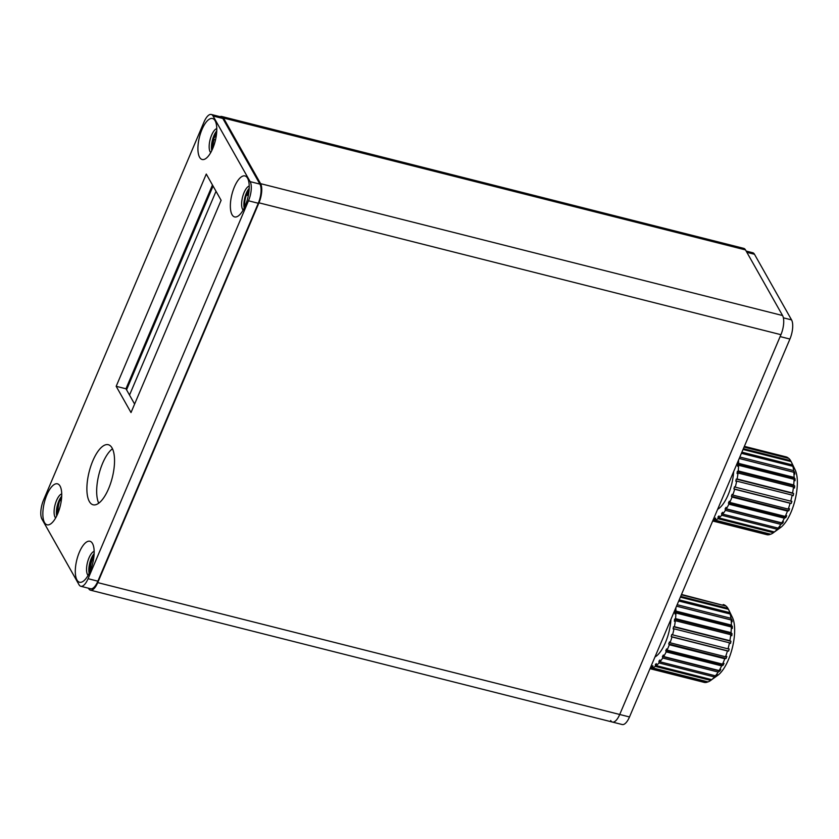 <?xml version="1.0" encoding="UTF-8"?>
<svg xmlns="http://www.w3.org/2000/svg" width="839" height="839" viewBox="0 0 839 839"><rect width="100%" height="100%" fill="white"/><g stroke="black" fill="none" stroke-linecap="round" stroke-linejoin="round"><path stroke-width="1.26" d="M746.154 251.071L752.698 252.728A14.578 5.611 104.2 0 1 754.481 254.269L791.555 319.89A14.578 5.611 104.2 0 1 789.919 339.05L780.134 336.586L619.717 714.482L780.931 334.688L258.957 202.818A14.578 5.611 -75.8 0 0 260.593 183.657L223.52 118.026A14.578 5.611 -75.8 0 0 221.748 116.485A14.578 5.611 -75.8 0 0 220.049 116.684M258.957 202.818L97.744 582.612L619.717 714.482A14.578 5.611 104.2 0 1 612.439 722.064A14.578 5.611 -75.8 0 0 619.717 714.482L629.502 716.957A14.578 5.611 104.2 0 1 622.223 724.529L612.439 722.064A14.578 5.611 -75.8 0 1 610.666 720.523M88.441 588.202L88.693 588.642A14.578 5.611 -75.8 0 0 90.465 590.184A14.578 5.611 -75.8 0 0 97.744 582.612M245.491 195.414L247.086 195.246A9.114 3.503 104.2 0 1 248.91 191.827M216.472 134.408A9.114 3.503 -75.8 0 0 215.203 136.526L216.126 136.757M215.455 140.113L213.484 138.865A18.227 7.016 104.2 0 1 215.203 136.526M213.976 139.746A9.114 3.503 -75.8 0 0 213.096 146.416L211.627 149.866M61.404 499.708A9.114 3.503 -75.8 0 0 60.786 500.642L60.083 499.404A14.578 5.611 104.2 0 0 58.08 509.43A9.114 3.503 -75.8 0 0 58.132 512.692M92.248 556.435L92.384 559.676A9.114 3.503 104.2 0 0 90.476 569.146L90.098 571.275M93.433 559.938L92.384 559.676M221.748 116.485L743.721 248.365A14.578 5.611 104.2 0 1 745.493 249.907L782.567 315.537A14.578 5.611 104.2 0 1 780.931 334.688M248.323 195.56L247.086 195.246M58.08 509.43L59.191 509.713M212.487 149.069A10.938 4.205 104.2 0 1 214.354 136.558A10.938 4.205 104.2 0 1 216.651 132.583M57.43 514.38A10.938 4.205 104.2 0 1 59.296 501.858A10.938 4.205 104.2 0 1 61.593 497.894M244.936 206.499A10.938 4.205 104.2 0 1 246.802 193.977A10.938 4.205 104.2 0 1 249.099 190.013M89.867 571.799A10.938 4.205 104.2 0 1 91.734 559.288A10.938 4.205 104.2 0 1 94.031 555.324M213.054 186.048L126.553 389.82M216.022 191.302L129.521 395.075M88.085 578.7L97.869 581.175A14.578 5.611 104.2 0 1 90.591 588.747L80.806 586.272A14.578 5.611 -75.8 0 0 88.085 578.7L248.491 200.794A14.578 5.611 -75.8 0 0 250.137 181.633L213.054 116.002A14.578 5.611 -75.8 0 0 211.281 114.471A14.578 5.611 -75.8 0 0 204.003 122.043L43.586 499.95A14.578 5.611 -75.8 0 0 41.95 519.11L79.023 584.731A14.578 5.611 -75.8 0 0 80.806 586.272M97.869 581.175L258.276 203.269A14.578 5.611 104.2 0 0 259.922 184.108L222.838 118.477A14.578 5.611 104.2 0 0 221.066 116.936L211.281 114.471M244.212 208.041A12.763 4.908 104.2 0 1 249.204 188.314M211.774 150.611A12.763 4.908 104.2 0 1 216.756 130.894M89.154 573.341A12.763 4.908 104.2 0 1 94.136 553.625M56.706 515.922A12.763 4.908 104.2 0 1 61.698 496.195M98.729 503.211A30.991 11.924 104.2 0 1 98.939 474.308A30.991 11.924 104.2 0 1 112.478 448.771M212.466 185L125.965 388.782L134.607 404.083M247.547 178.162A21.143 8.138 104.2 0 1 247.788 178.623A21.143 8.138 104.2 0 1 247.683 198.423A21.143 8.138 104.2 0 1 238.37 215.896A21.143 8.138 104.2 0 1 232.046 214.69A21.143 8.138 104.2 0 1 234.417 186.908A21.143 8.138 104.2 0 1 247.547 178.162M215.109 120.743A21.143 8.138 104.2 0 1 215.35 121.204A21.143 8.138 104.2 0 1 215.235 140.994A21.143 8.138 104.2 0 1 205.933 158.466A21.143 8.138 104.2 0 1 199.598 157.271A21.143 8.138 104.2 0 1 201.979 129.489A21.143 8.138 104.2 0 1 215.109 120.743M92.479 543.473A21.143 8.138 104.2 0 1 92.72 543.934A21.143 8.138 104.2 0 1 92.615 563.735A21.143 8.138 104.2 0 1 83.313 581.207A21.143 8.138 104.2 0 1 76.978 580.001A21.143 8.138 104.2 0 1 79.359 552.219A21.143 8.138 104.2 0 1 92.479 543.473M60.041 486.043A21.143 8.138 104.2 0 1 60.282 486.505A21.143 8.138 104.2 0 1 60.177 506.305A21.143 8.138 104.2 0 1 50.864 523.777A21.143 8.138 104.2 0 1 44.53 522.582A21.143 8.138 104.2 0 1 46.911 494.8A21.143 8.138 104.2 0 1 60.041 486.043M89.354 501.523A30.991 11.924 104.2 0 1 90.811 466.159A30.991 11.924 104.2 0 1 108.304 444.712A30.991 11.924 104.2 0 1 112.069 447.984A30.991 11.924 104.2 0 1 110.612 483.348A30.991 11.924 104.2 0 1 93.119 504.795A30.991 11.924 104.2 0 1 89.354 501.523M221.108 200.301L206.279 174.051L116.181 386.307L131.01 412.557L221.108 200.301M243.142 210.065A12.763 4.908 104.2 0 1 242.618 209.351A12.763 4.908 104.2 0 1 242.786 196.221A12.763 4.908 104.2 0 1 249.214 186.017M210.704 152.646A12.763 4.908 104.2 0 1 210.18 151.922A12.763 4.908 104.2 0 1 210.337 138.792A12.763 4.908 104.2 0 1 216.777 128.587M88.074 575.376A12.763 4.908 104.2 0 1 87.56 574.652A12.763 4.908 104.2 0 1 87.717 561.532A12.763 4.908 104.2 0 1 94.157 551.328M55.636 517.946A12.763 4.908 104.2 0 1 55.112 517.233A12.763 4.908 104.2 0 1 55.269 504.103A12.763 4.908 104.2 0 1 61.708 493.898M116.181 386.307L125.965 388.782M789.919 339.05L629.502 716.957M733.643 471.623A29.166 11.222 104.2 0 1 717.66 509.283M712.772 520.788A40.104 15.427 -75.8 0 0 714.367 520.516L714.681 518.408L715.604 518.093L715.289 520.201A40.104 15.427 -75.8 0 0 717.974 518.691L718.1 516.688L719.075 515.943L718.95 517.946A40.104 15.427 -75.8 0 0 721.718 515.251L721.634 513.447L722.61 512.304L722.683 514.108A40.104 15.427 -75.8 0 0 725.41 510.343L725.127 508.822L726.06 507.333L726.343 508.853A40.104 15.427 -75.8 0 0 728.892 504.187L728.43 503.012L729.28 501.229L729.752 502.414A40.104 15.427 -75.8 0 0 732.028 497.055L731.388 496.269L732.132 494.286L732.772 495.073A40.104 15.427 -75.8 0 0 734.66 489.242L733.884 488.896L734.482 486.788L735.258 487.144A40.104 15.427 -75.8 0 0 736.694 481.114L735.813 481.208L736.223 479.079L737.114 478.985A40.104 15.427 -75.8 0 0 738.026 473.007L737.072 473.542L737.292 471.476L738.247 470.941A40.104 15.427 -75.8 0 0 738.593 465.278L737.617 466.232L737.638 464.324L738.614 463.369A40.104 15.427 -75.8 0 0 738.53 460.129M744.203 446.757L788.314 458.293M743.05 449.463L791.156 461.607A40.104 15.427 104.2 0 1 791.345 461.985A40.104 15.427 104.2 0 1 792.488 464.953L793.212 467.008M741.907 452.169L792.488 464.953M741.424 453.312L792.865 466.306A40.104 15.427 104.2 0 1 793.663 470.616L794.669 472.441L794.848 474.108L793.851 472.284A40.104 15.427 104.2 0 1 794.082 477.381L795.057 478.828L795.036 480.737L794.051 479.289A40.104 15.427 104.2 0 1 793.704 484.952L794.711 485.98L794.491 488.046L793.484 487.019A40.104 15.427 104.2 0 1 792.572 492.996L793.642 493.584L793.222 495.713L792.152 495.125A40.104 15.427 104.2 0 1 790.716 501.156L791.89 501.303L791.303 503.4L790.128 503.253A40.104 15.427 104.2 0 1 788.23 509.084L789.551 508.791L788.807 510.773L787.485 511.066A40.104 15.427 104.2 0 1 786.384 513.793A40.104 15.427 104.2 0 1 785.21 516.425L786.699 515.744L785.839 517.516L784.36 518.198A40.104 15.427 104.2 0 1 781.801 522.865L783.479 521.837L782.546 523.326L780.868 524.354A40.104 15.427 104.2 0 1 778.152 528.119L780.029 526.808L779.053 527.951L777.176 529.262A40.104 15.427 104.2 0 1 774.407 531.957L780.501 527.605A32.805 12.627 104.2 0 0 791.051 512.168A32.805 12.627 104.2 0 0 795.11 469.767L791.345 461.985M739.841 457.024L793.663 470.616M739.222 458.482L793.851 472.284M738.614 463.369L794.082 477.381M738.593 465.278L794.051 479.289M738.247 470.941L793.704 484.952M738.026 473.007L793.484 487.019M737.114 478.985L792.572 492.996M736.694 481.114L792.152 495.125M735.258 487.144L790.716 501.156M734.66 489.242L790.128 503.253M732.772 495.073L788.23 509.084M732.028 497.055L787.485 511.066M729.752 502.414L785.21 516.425M728.892 504.187L784.36 518.198M726.343 508.853L781.801 522.865M725.41 510.343L780.868 524.354M722.683 514.108L778.152 528.119M721.718 515.251L777.176 529.262M718.95 517.946L774.407 531.957M717.974 518.691L773.443 532.702A40.104 15.427 104.2 0 1 770.747 534.212L715.289 520.201M714.367 520.516L769.824 534.527A40.104 15.427 104.2 0 1 767.318 534.789L712.689 520.988M786.007 456.867L744.371 446.348L785.881 456.846A40.104 15.427 104.2 0 1 786.007 456.867A40.104 15.427 104.2 0 1 788.083 457.842M743.375 448.697L790.6 460.632L791.072 461.586M744.057 447.103L788.796 458.409A40.104 15.427 104.2 0 1 790.6 460.632M792.865 466.306L793.925 468.445L793.547 467.092M775.467 531.181L773.443 532.702M770.391 534.118L769.824 534.527M714.681 518.408L715.531 518.617M718.1 516.688L719.013 516.918M721.634 513.447L722.673 513.709M725.127 508.822L782.546 523.326M728.43 503.012L785.839 517.516M731.388 496.269L788.807 510.773M733.884 488.896L791.303 503.4M736.223 479.079L793.642 493.584M737.292 471.476L794.711 485.98M737.638 464.324L795.057 478.828M739.243 458.44L794.669 472.441M670.948 619.318A29.166 11.222 104.2 0 1 654.965 656.989M650.078 668.484A40.104 15.427 -75.8 0 0 651.672 668.211L651.987 666.103L652.91 665.788L652.595 667.896A40.104 15.427 -75.8 0 0 655.28 666.386L655.406 664.394L656.381 663.649L656.255 665.642A40.104 15.427 -75.8 0 0 659.024 662.946L658.94 661.153L659.915 659.999L659.989 661.803A40.104 15.427 -75.8 0 0 662.716 658.038L662.432 656.518L663.366 655.028L663.649 656.549A40.104 15.427 -75.8 0 0 666.197 651.882L665.736 650.707L666.586 648.935L667.057 650.11A40.104 15.427 -75.8 0 0 669.333 644.751L668.693 643.964L669.438 641.982L670.078 642.768A40.104 15.427 -75.8 0 0 671.966 636.948L671.19 636.591L671.787 634.494L672.563 634.84A40.104 15.427 -75.8 0 0 674 628.81L673.119 628.904L673.528 626.775L674.42 626.681A40.104 15.427 -75.8 0 0 675.332 620.703L674.378 621.238L674.598 619.172L675.552 618.637A40.104 15.427 -75.8 0 0 675.898 612.973L674.923 613.928L674.944 612.019L675.919 611.075A40.104 15.427 -75.8 0 0 675.835 607.824M681.509 594.452L725.62 605.989M680.356 597.158L728.462 609.313A40.104 15.427 104.2 0 1 728.651 609.68A40.104 15.427 104.2 0 1 729.794 612.648L730.517 614.704M679.212 599.864L729.794 612.648M678.73 601.007L730.171 614.001A40.104 15.427 104.2 0 1 730.968 618.312L731.975 620.136L732.153 621.804L731.157 619.979A40.104 15.427 104.2 0 1 731.388 625.086L732.363 626.523L732.342 628.432L731.367 626.985A40.104 15.427 104.2 0 1 731.01 632.648L732.017 633.676L731.797 635.742L730.79 634.714A40.104 15.427 104.2 0 1 729.878 640.692L730.947 641.279L730.528 643.408L729.458 642.821A40.104 15.427 104.2 0 1 728.021 648.851L729.196 648.998L728.609 651.095L727.434 650.959A40.104 15.427 104.2 0 1 725.536 656.78L726.857 656.486L726.113 658.468L724.791 658.762A40.104 15.427 104.2 0 1 723.69 661.499A40.104 15.427 104.2 0 1 722.515 664.121L724.005 663.439L723.145 665.212L721.666 665.893A40.104 15.427 104.2 0 1 719.107 670.56L720.785 669.532L719.852 671.022L718.174 672.049A40.104 15.427 104.2 0 1 715.457 675.815L717.335 674.514L714.482 676.958A40.104 15.427 104.2 0 1 711.713 679.653L717.806 675.301A32.805 12.627 104.2 0 0 728.357 659.863A32.805 12.627 104.2 0 0 732.416 617.473L728.651 609.68M677.146 604.72L730.968 618.312M676.528 606.178L731.157 619.979M675.919 611.075L731.388 625.086M675.898 612.973L731.367 626.985M675.552 618.637L731.01 632.648M675.332 620.703L730.79 634.714M674.42 626.681L729.878 640.692M674 628.81L729.458 642.821M672.563 634.84L728.021 648.851M671.966 636.948L727.434 650.959M670.078 642.768L725.536 656.78M669.333 644.751L724.791 658.762M667.057 650.11L722.515 664.121M666.197 651.882L721.666 665.893M663.649 656.549L719.107 670.56M662.716 658.038L718.174 672.049M659.989 661.803L715.457 675.815M659.024 662.946L714.482 676.958M656.255 665.642L711.713 679.653M655.28 666.386L710.748 680.398A40.104 15.427 104.2 0 1 708.053 681.908L652.595 667.896M651.672 668.211L707.13 682.222A40.104 15.427 104.2 0 1 704.624 682.485L649.994 668.683M723.312 604.573L723.187 604.541A40.104 15.427 104.2 0 1 723.312 604.573A40.104 15.427 104.2 0 1 725.389 605.538M680.681 596.393L727.906 608.327L728.378 609.292M681.362 594.799L726.102 606.104A40.104 15.427 104.2 0 1 727.906 608.327M730.171 614.001L731.23 616.141L730.853 614.788M712.772 678.887L710.748 680.398M707.697 681.824L707.13 682.222M651.987 666.103L652.836 666.313M655.406 664.394L656.318 664.624M658.94 661.153L659.978 661.405M662.432 656.518L719.852 671.022M665.736 650.707L723.145 665.212M668.693 643.964L726.113 658.468M671.19 636.591L728.609 651.095M673.528 626.775L730.947 641.279M674.598 619.172L732.017 633.676M674.944 612.019L732.363 626.523M676.549 606.136L731.975 620.136M245.439 195.56L246.131 195.739L245.428 195.592M93.611 555.869L92.699 555.638M782.567 315.537L260.593 183.657M223.52 118.026L745.493 249.907M213.054 116.002L222.838 118.477M250.137 181.633L259.922 184.108M248.491 200.794L258.276 203.269M754.481 254.269L746.867 252.34M791.555 319.89L783.385 317.834M94.083 554.548L93.517 554.401M90.465 590.184L612.439 722.064"/></g></svg>
